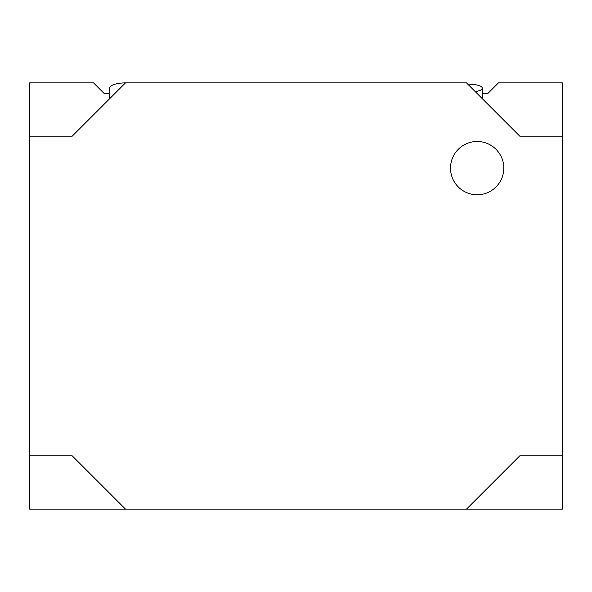 <?xml version="1.0" encoding="UTF-8"?>
<svg xmlns="http://www.w3.org/2000/svg" width="592" height="592" viewBox="0 0 592 592"><rect width="100%" height="100%" fill="white"/><g stroke="black" fill="none" stroke-linecap="round" stroke-linejoin="round"><path stroke-width="0.89" d="M109.52 93.536L104.192 93.536L93.536 82.88L29.6 82.88L29.6 455.84L72.224 455.84L125.504 509.12L29.6 509.12L29.6 455.84M482.48 93.536L487.808 93.536L498.464 82.88L562.4 82.88L562.4 136.16L519.776 136.16L466.496 82.88L125.504 82.88L72.224 136.16L29.6 136.16M562.4 509.12L466.496 509.12L519.776 455.84L562.4 455.84L562.4 509.12M450.512 168.128A26.64 26.64 0 0 1 490.472 145.055A26.64 26.64 0 0 1 490.472 191.201A26.64 26.64 0 0 1 450.512 168.128M125.504 509.12L466.496 509.12M562.4 455.84L562.4 136.16M467.739 84.123C474.37 84.227 479.024 85.122 481.681 86.809L482.48 88.208L481.681 86.809M109.52 98.864L109.52 88.208A15.984 5.328 0 0 1 125.504 82.88M482.48 98.864L482.48 88.208M482.473 88.334C482.029 89.888 479.594 90.968 475.184 91.568"/></g></svg>
